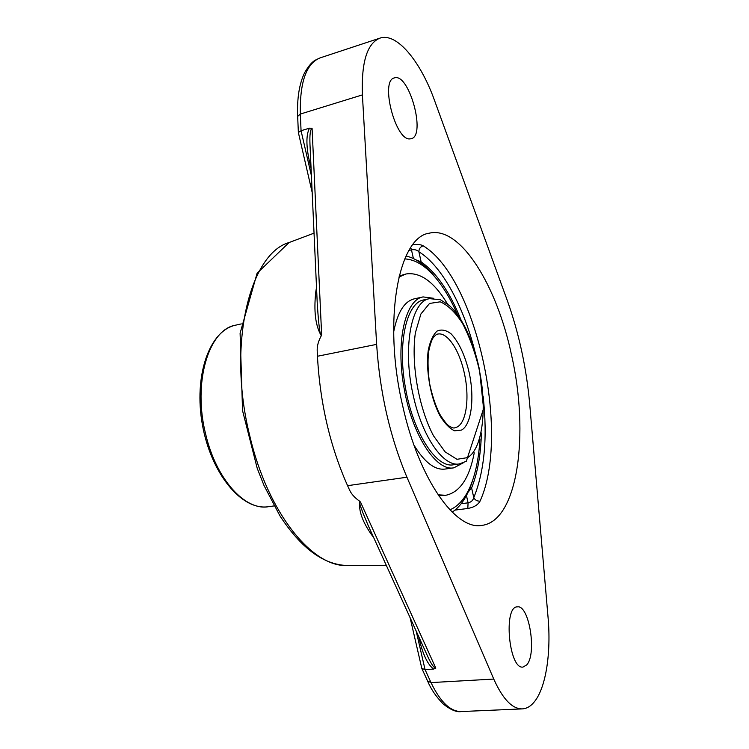 <?xml version="1.0" encoding="UTF-8"?>
<svg xmlns="http://www.w3.org/2000/svg" width="749" height="749" viewBox="0 0 749 749"><rect width="100%" height="100%" fill="white"/><g stroke="black" fill="none" stroke-linecap="round" stroke-linejoin="round"><path stroke-width="1.12" d="M316.705 291.492L315.769 291.885C314.327 305.648 313.953 323.296 321.302 335.711L321.63 334.513C319.495 335.065 319.308 325.6 318.568 321.461L317.342 305.283M376.635 344.371L362.404 94.898C361.271 62.242 367.104 43.32 379.912 38.143C396.801 32.226 420.629 61.427 434.579 100.591L507.054 299.825C518.879 332.828 526.425 367.525 529.683 403.926L548.071 617.551C551.161 652.22 546.161 686.767 534.749 701.317C531.032 706.101 526.884 708.629 522.287 708.891C512.26 709.003 502.748 699.06 493.76 679.071L406.932 477.216C389.901 436.667 379.799 392.382 376.635 344.371L317.454 356.252L317.202 350.813C316.996 346.104 318.362 341.076 321.302 335.711M368.236 525.592L362.872 512.765C361.936 509.507 358.284 502.073 360.55 502.158L359.745 501.287C358.078 513.205 365.624 526.491 372.29 535.722L373.517 537.211M359.745 501.287C354.801 497.813 351.44 494.125 349.652 490.211L347.583 485.68C330.075 446.282 320.029 403.149 317.454 356.252M317.342 305.395L309.992 144.669C309.58 134.764 310.283 129.343 312.08 128.379L309.534 128.154L301.061 130.71L300.33 114.054L297.662 116.385L298.364 132.507L301.061 130.71L311.406 175.669M372.843 535.732L372.29 535.722M410.124 617.747L421.827 668.454L425.058 669.597L433.624 669.072L435.806 668.145C433.914 667.968 431.227 664.073 427.726 656.452L368.012 525.115M454.98 510.097L467.807 508.477C473.808 507.401 477.89 504.957 480.053 501.137C510.5 434.532 476.636 278.048 423.166 245.812C420.386 246.767 418.963 248.762 418.888 251.776C416.987 249.923 414.506 249.286 411.463 249.857L410.742 247.647M423.166 245.812C420.947 244.558 417.549 244.155 412.952 244.586M467.807 508.477L468.078 502.832C471.046 502.242 472.947 500.51 473.78 497.645C475.053 500.089 477.15 501.25 480.053 501.137M481.382 432.978C480.858 454.709 477.6 473.022 471.598 487.917L468.134 492.112M416.229 259.987L421.135 261.869C436.555 272.758 449.859 292.119 461.038 319.963M402.728 406.061C382.477 320.432 398.524 237.077 429.14 233.211C460.392 225.477 496.99 285.772 511.576 355.269C529.449 433.493 518.158 521.248 481.738 525.414C455.804 530.461 418.991 479.632 402.728 406.061M418.728 636.659L419.777 641.256L420.798 641.219M310.713 160.483L309.309 160.923L311.088 168.656M312.183 192.484L298.364 132.507M409.881 138.893C395.435 140.765 379.893 80.546 394.311 77.924C408.991 72.288 426.424 135.831 411.201 138.715L409.881 138.893M526.669 664.934L522.961 667.078C508.861 669.522 503.15 606.156 517.362 606.868C529.169 604.518 537.145 654.055 526.669 664.934M438.68 495.754L445.795 495.286C459.914 492.308 469.398 478.143 474.248 452.799M447.434 303.879C434.055 281.821 420.236 271.85 405.958 273.984L399.133 276.025M405.958 273.984L398.861 277.111M438.053 494.827L445.795 495.286M433.568 298.28L423.129 296.922L414.347 298.823C404.385 301.248 397.476 312.342 393.637 332.097M413.982 445.112C424.468 462.292 434.813 470.288 445 469.08L453.885 467.807L463.2 462.882M423.129 296.922C405.452 299.413 395.5 341.422 404.02 387.729C411.913 434.757 436.236 471.72 453.885 467.807M405.406 387.514C413.017 432.856 436.48 468.556 453.529 464.764L459.343 463.921C443.726 467.161 422.464 437.444 413.411 396.193C402.166 348.575 411.21 300.929 429.598 298.654L423.859 299.89C406.773 302.296 397.195 342.864 405.406 387.514M435.974 278.216L433.428 275.07C424.486 264.444 415.358 258.087 406.052 256.008M452.153 512.101L453.697 511.071C460.981 505.678 466.805 496.877 471.168 484.687L472.45 480.858M479.95 439.054C479.051 455.261 476.486 469.37 472.263 481.382C466.936 496.259 459.483 505.744 449.915 509.835M404.741 258.911C415.143 259.407 425.432 265.698 435.609 277.785C443.764 287.569 451.085 299.9 457.583 314.777M316.518 287.401L315.769 291.885M386.437 565.635L347.264 565.523C312.436 567.377 267.786 513.252 249.745 435.712C226.984 344.83 249.763 253.508 289.114 242.517L314.037 233.164M309.534 128.154C306.126 134.455 306.051 145.372 309.309 160.923M435.806 668.145L360.55 502.158M421.135 261.869L418.888 251.776C442.284 266.11 463.996 307.081 475.446 353.547M483.171 396.483C487.618 437.5 484.491 471.224 473.78 497.645L471.598 487.917M466.44 495.52L468.078 502.832L461.187 503.721M408.982 250.447L411.463 249.857L413.401 258.508M419.777 641.256C423.382 655.562 427.997 664.831 433.624 669.072M493.76 679.071L431.012 682.592L425.058 669.597L416.201 631.107M406.932 477.216L347.583 485.68M431.012 682.592L427.613 681.056C430.909 689.089 436.105 696.72 443.202 703.957C450.664 709.893 456.712 712.421 461.328 711.55C450.458 711.7 440.346 702.047 431.012 682.592M321.63 334.513L312.08 128.379M362.404 94.898L300.33 114.054C299.703 82.1 306.322 63.375 320.197 57.86C314.795 60.416 311.893 60.613 304.796 72.372C299.328 83.467 296.95 98.138 297.662 116.385M437.716 334.091C447.322 331.844 459.371 350.045 464.268 372.918C469.717 396.605 466.683 422.08 457.255 426.949L454.596 427.876C453.997 428.334 452.153 427.726 449.082 426.05C446.619 424.271 443.408 420.152 439.438 413.673C435.272 404.928 432.004 394.938 429.636 383.685C427.988 372.319 427.613 361.851 428.512 352.264C430.01 344.952 431.574 340.093 433.203 337.696C435.497 335.065 436.995 333.867 437.716 334.091M461.515 430.076C471.627 424.739 474.81 397.232 468.949 371.691C464.755 354.792 458.828 342.19 451.17 333.904C446.17 330.047 441.461 329.111 437.051 331.086C433.053 334.85 430.123 341.226 428.259 350.214C425.61 369.922 430.46 397.513 439.738 415.367C444.578 423.316 449.54 428.465 454.615 430.815L461.515 430.076M467.657 457.602L456.993 459.306L445.149 451.909L433.521 435.834C418.7 407.877 410.929 363.677 415.386 332.753L420.872 314.028L429.542 303.448L440.206 301.819C447.893 305.096 455.308 312.249 462.47 323.296C469.136 336.067 474.538 350.71 478.686 367.216C487.552 406.052 483.124 448.333 467.657 457.602M274.059 505.921L268.357 506.708C245.326 510.968 216.283 479.575 205.76 434.56C192.437 382.552 208.774 329.26 235.673 325.16L241.3 323.905M421.856 668.52L427.613 681.056M522.287 708.891L461.328 711.55M347.264 565.523C323.568 564.783 301.126 548.24 279.948 515.883L264.022 485.502L257.225 468.331L242.554 410.639L240.101 333.193L257.104 273.235L289.114 242.517M379.912 38.143L320.197 57.86M429.598 298.654L440.403 299.74L449.512 305.62C455.364 311.097 460.71 318.597 465.55 328.099C470.316 337.818 474.267 348.659 477.403 360.634L479.482 369.632L483.582 408.617L466.299 461.29L459.343 463.921M435.609 277.785L433.428 275.07M472.263 481.382L471.168 484.687M268.357 506.708C241.674 510.818 211.162 473.714 202.417 424.861C193.57 376.026 209.233 330.609 235.673 325.16"/></g></svg>
